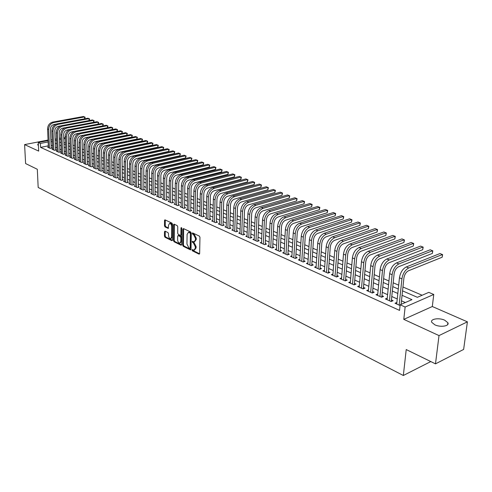 <?xml version="1.0" encoding="UTF-8"?>
<svg xmlns="http://www.w3.org/2000/svg" width="492" height="492" viewBox="0 0 492 492"><rect width="100%" height="100%" fill="white"/><g stroke="black" fill="none" stroke-linecap="round" stroke-linejoin="round"><path stroke-width="0.74" d="M192.015 250.022L192.433 250.858L199.002 254.112L199.641 253.528L199.949 237.298L199.34 236.092L192.563 232.919L192.274 233.38L192.698 234.217L193.547 234.616L195.484 238.454L195.459 239.801L194.149 241.873L192.427 241.277L192.144 241.732L193.411 242.974L195.342 246.806L195.318 248.146L194.026 250.188L192.292 249.579L192.015 250.022M192.778 249.776L193.196 250.619L199.604 253.792M193.042 233.103L193.467 233.983L194.315 234.389L193.547 234.616M192.907 241.467L193.331 242.335L194.174 242.747L193.411 242.974M38.339 143.879L37.656 144.796L38.413 145.392M434.86 324.831C440.543 327.598 449.829 326.067 447.874 322.721L444.7 320.194C439.024 317.488 429.873 318.982 431.767 322.334L434.86 324.831M165.041 231.16L164.463 231.75L164.445 236.123L165.017 237.267L171.843 240.656L172.434 240.071L172.551 224.278L171.966 223.116L164.894 219.819L164.506 220.459L164.488 225.791L165.06 226.941L168.184 228.393L168.578 225.102L169.617 223.386C170.822 223.614 171.517 224.684 171.708 226.597L171.634 236.984L170.613 238.669C169.408 238.435 168.713 237.365 168.522 235.459L168.528 233.737L167.957 232.581L165.041 231.16M48.302 145.841L40.565 147.379L40.387 143.455L38.271 142.508L48.075 140.595M435.488 363.859L439.012 335.587L467.4 321.836L463.636 349.431L435.488 363.859L406.22 349.56L403.342 375.494L38.179 187.458L37.306 169.273L25.602 163.553L24.6 144.605L38.677 151.093L38.271 142.508M467.4 321.836L432.308 306.516L403.791 319.357L439.012 335.587M403.791 319.357L405.131 307.02L400.144 304.788L411.964 299.659L402.062 295.317M40.565 147.379L399.553 310.39L400.144 304.788M182.667 245.133L183.258 246.314L190.398 249.85L191.025 249.266L191.271 233.171L190.668 231.978L183.473 228.571L182.858 229.174L182.667 245.133L183.43 244.905L184.02 246.08L190.988 249.53M181.013 245.2L174.033 241.738L173.455 240.576L173.578 224.77L173.971 224.124L177.169 225.582L177.76 226.757L177.698 233.22L178.282 234.389L180.496 235.404L180.89 234.758L180.964 228.005L181.247 227.55L181.806 228.405L181.622 244.616L181.013 245.2L181.523 245.047M48.05 140.042L24.6 144.605M396.872 302.451L395.014 303.25L400.07 305.526M387.229 298.177L385.408 298.939L391.152 301.516L393.114 300.68L391.435 299.929M377.764 293.97L375.986 294.708L381.62 297.236L383.588 296.418L381.933 295.68M368.471 289.849L366.737 290.551L372.266 293.035L374.228 292.23L372.61 291.504M359.351 285.797L357.647 286.473L363.078 288.909L365.046 288.121L363.453 287.408M350.39 281.811L348.73 282.463L354.062 284.856L356.023 284.081L354.461 283.386M341.589 277.9L339.96 278.527L345.199 280.877L347.168 280.12L345.63 279.431M332.943 274.062L331.356 274.659L336.503 276.971L338.465 276.221L336.958 275.551M324.456 270.28L322.893 270.858L327.949 273.134L329.917 272.396L328.435 271.738M316.11 266.572L314.579 267.125L319.554 269.358L321.51 268.638L320.058 267.986M307.906 262.919L306.411 263.454L311.295 265.649L313.256 264.942L311.823 264.302M299.843 259.333L298.38 259.85L303.183 262.002L305.138 261.307L303.73 260.68M291.922 255.803L290.483 256.301L295.206 258.423L297.162 257.74L295.778 257.119M284.13 252.334L282.715 252.814L287.359 254.899L289.314 254.229L287.955 253.62M276.467 248.921L275.083 249.382L279.647 251.437L281.596 250.779L280.262 250.176M268.927 245.563L267.574 246.012L272.064 248.03L274.013 247.384L272.697 246.793M261.516 242.261L260.188 242.691L264.604 244.678L266.547 244.038L265.256 243.46M254.223 239.014L252.919 239.426L257.267 241.381L257.888 241.172L258.94 216.99C259.309 213.885 260.686 211.831 263.06 210.828L296.602 200.908L296.744 198.467L263.171 208.325C259.604 209.826 257.537 212.913 256.984 217.575L255.994 240.809M247.045 235.816L245.766 236.215L250.041 238.134L251.984 237.525L250.729 236.959M239.985 232.667L238.731 233.054L242.937 234.942L244.875 234.34L243.638 233.792M233.036 229.567L231.806 229.942L235.945 231.806L237.876 231.209L236.664 230.668M226.197 226.517L224.985 226.88L229.063 228.712L230.994 228.128L229.795 227.593M219.463 223.516L218.276 223.866L222.286 225.668L224.211 225.096L223.036 224.567M212.833 220.557L211.665 220.896L215.619 222.673L217.538 222.107L216.382 221.591M206.308 217.642L205.158 217.974L209.051 219.721L210.97 219.168L209.826 218.657M199.881 214.776L198.75 215.096L202.581 216.818L204.494 216.271L203.374 215.773M193.553 211.954L192.44 212.261L196.216 213.958L198.122 213.417L197.015 212.925M187.317 209.168L186.222 209.469L189.943 211.142L191.843 210.613L190.755 210.121M181.173 206.425L180.097 206.72L183.762 208.362L185.662 207.845L184.586 207.366M175.121 203.725L174.063 204.008L177.673 205.631L179.568 205.115L178.51 204.641M169.156 201.062L168.116 201.339L171.677 202.938L173.565 202.427L172.526 201.966M163.282 198.436L162.255 198.707L165.761 200.281L167.649 199.783L166.622 199.322M157.489 195.853L156.481 196.111L159.937 197.661L161.819 197.175L160.81 196.72M151.782 193.301L150.792 193.553L154.199 195.084L156.075 194.604L155.078 194.155M146.155 190.791L145.177 191.031L148.535 192.544L150.411 192.065L149.427 191.628M140.607 188.313L139.648 188.547L142.957 190.035L144.826 189.568L143.855 189.137M135.134 185.865L134.193 186.099L137.459 187.563L139.316 187.101L138.363 186.677M129.74 183.461L128.812 183.682L132.034 185.127L133.892 184.672L132.945 184.254M124.427 181.081L123.51 181.302L126.684 182.729L128.535 182.28L127.606 181.862M119.181 178.737L118.277 178.953L121.407 180.355L123.258 179.918L122.342 179.506M114.009 176.425L113.117 176.634L116.204 178.018L118.049 177.587L117.145 177.181M108.904 174.143L108.031 174.346L111.075 175.712L112.914 175.287L112.022 174.888M103.867 171.892L103.006 172.089L106.014 173.442L107.846 173.018L106.967 172.624M98.904 169.672L98.056 169.863L101.02 171.198L102.846 170.779L101.979 170.392M94.003 167.483L93.166 167.667L96.088 168.984L97.914 168.572L97.053 168.19M89.163 165.318L88.339 165.503L91.229 166.8L93.043 166.394L92.201 166.019M84.39 163.184L83.579 163.362L86.426 164.642L88.24 164.248L87.404 163.873M79.679 161.081L78.88 161.253L81.69 162.514L83.499 162.126L82.674 161.757M75.03 159.002L74.243 159.168L77.016 160.417L78.818 160.029L78.007 159.666M70.442 156.948L69.661 157.114L72.404 158.344L74.2 157.963L73.394 157.606M65.91 154.925L65.141 155.085L67.847 156.296L69.636 155.921L68.849 155.57M61.439 152.92L60.682 153.08L63.351 154.279L65.135 153.91L64.354 153.559M57.023 150.946L56.273 151.099L58.911 152.286L60.694 151.917L59.919 151.573M52.662 148.996L51.924 149.144L54.526 150.312L56.303 149.955L55.541 149.611M405.334 302.537L401.478 300.827M397.241 298.945L391.78 296.522M387.585 294.653L382.266 292.297M378.102 290.446L372.924 288.146M368.797 286.313L363.754 284.075M359.658 282.254L354.75 280.077M350.685 278.269L345.901 276.147M341.872 274.358L337.211 272.285M333.213 270.514L328.674 268.497M324.708 266.738L320.286 264.77M316.35 263.023L312.039 261.111M308.14 259.376L303.933 257.513M300.065 255.791L295.963 253.97M292.125 252.267L288.134 250.496M284.321 248.804L280.428 247.07M276.645 245.391L272.851 243.706M269.099 242.039L265.397 240.397M261.67 238.743L258.066 237.144M254.37 235.502L250.852 233.94M247.181 232.31L243.755 230.785M240.108 229.174L236.769 227.685M233.153 226.08L229.893 224.635M226.302 223.036L223.122 221.628M219.555 220.047L216.455 218.669M212.919 217.095L209.893 215.754M206.382 214.192L203.43 212.882M199.943 211.332L197.071 210.059M193.602 208.522L190.798 207.273M187.36 205.748L184.623 204.531M181.21 203.018L178.541 201.831M175.146 200.324L172.544 199.168M169.174 197.673L166.634 196.542M163.289 195.06L160.816 193.959M157.489 192.483L155.078 191.413M151.776 189.943L149.42 188.897M146.142 187.446L143.842 186.425M140.589 184.98L138.344 183.983M135.109 182.544L132.926 181.573M129.71 180.146L127.576 179.199M124.384 177.784L122.305 176.862M119.132 175.447L117.102 174.549M113.953 173.147L111.973 172.274M108.843 170.878L106.912 170.023M103.8 168.645L101.918 167.809M98.83 166.431L96.992 165.62M93.923 164.254L92.133 163.461M89.077 162.102L87.336 161.333M84.298 159.98L82.601 159.23M79.581 157.889L77.927 157.151M74.925 155.823L73.314 155.103M70.331 153.781L68.757 153.08M65.799 151.77L64.261 151.087M61.322 149.777L59.827 149.113M56.9 147.815L55.442 147.169M52.533 145.878L51.113 145.275M257.267 241.381L259.204 240.754L257.931 240.188M48.351 147.071L47.626 147.213L50.196 148.369L51.968 148.012L51.211 147.674M422.136 295.249L402.954 286.996M398.686 285.163L393.188 282.795M388.957 280.975L383.6 278.675M379.406 276.873L374.191 274.628M370.033 272.839L364.959 270.655M360.833 268.884L355.888 266.756M351.798 264.997L346.983 262.925M342.924 261.178L338.232 259.161M334.209 257.433L329.64 255.465M325.649 253.749L321.196 251.83M317.235 250.127L312.894 248.263M308.97 246.572L304.739 244.752M300.846 243.079L296.725 241.301M292.857 239.641L288.841 237.913M285.009 236.265L281.092 234.579M277.285 232.944L273.466 231.302M269.696 229.678L265.969 228.079M262.224 226.468L258.595 224.905M254.881 223.306L251.344 221.781M247.654 220.195L244.204 218.712M240.539 217.138L237.181 215.693M233.546 214.131L230.262 212.716M226.658 211.166L223.46 209.789M219.875 208.251L216.757 206.911M213.202 205.379L210.164 204.069M206.634 202.55L203.67 201.277M200.164 199.77L197.267 198.528M193.793 197.028L190.97 195.816M187.513 194.328L184.764 193.147M181.333 191.671L178.651 190.515M175.244 189.051L172.624 187.926M169.242 186.468L166.69 185.373M163.332 183.928L160.841 182.858M157.502 181.419L155.078 180.38M151.764 178.953L149.396 177.932M146.099 176.517L143.793 175.521M140.521 174.119L138.27 173.147M135.023 171.751L132.828 170.804M129.599 169.42L127.459 168.498M124.248 167.114L122.164 166.216M118.978 164.851L116.942 163.971M113.775 162.612L111.789 161.757M108.646 160.404L106.709 159.574M103.584 158.227L101.696 157.415M98.591 156.081L96.752 155.287M93.665 153.959L91.869 153.19M88.806 151.868L87.053 151.118M84.009 149.808L82.299 149.076M79.273 147.772L77.613 147.053M74.599 145.761L72.982 145.066M69.987 143.775L68.413 143.098M65.461 142.422L63.954 142.723M403.342 375.494L430.783 361.565M63.763 137.539L65.295 137.969M402.536 290.87L417.382 297.309L428.79 292.365L433.759 294.474L405.131 307.02M432.308 306.516L433.759 294.474M50.891 140.048L52.275 139.777M55.122 139.224L56.543 138.947M59.409 138.387L60.873 138.098M52.367 141.973L50.947 141.382M48.13 141.936L40.387 143.455M397.819 293.46L392.339 291.055M388.133 289.21L382.801 286.873M378.625 285.04L373.428 282.765M369.289 280.95L364.234 278.73M360.126 276.928L355.199 274.77M351.128 272.986L346.331 270.883M342.291 269.112L337.617 267.058M333.613 265.305L329.056 263.306M325.083 261.566L320.649 259.616M316.707 257.888L312.377 255.994M308.472 254.278L304.253 252.427M300.372 250.729L296.264 248.927M292.414 247.236L288.41 245.483M284.591 243.811L280.692 242.095M276.898 240.434L273.097 238.768M269.333 237.119L265.625 235.49M261.892 233.854L258.275 232.267M254.573 230.643L251.049 229.1M247.371 227.482L243.934 225.976M240.28 224.377L236.929 222.907M233.306 221.32L230.041 219.887M226.443 218.307L223.257 216.91M219.684 215.342L216.578 213.983M213.03 212.427L209.998 211.099M206.48 209.555L203.528 208.257M200.029 206.726L197.151 205.465M193.676 203.94L190.865 202.71M187.421 201.197L184.678 199.992M181.259 198.497L178.584 197.323M175.183 195.834L172.575 194.691M169.205 193.208L166.659 192.095M163.307 190.625L160.822 189.537M157.495 188.073L155.078 187.015M151.77 185.564L149.408 184.531M146.124 183.092L143.824 182.077M140.558 180.65L138.314 179.666M135.072 178.245L132.883 177.28M129.667 175.872L127.526 174.937M124.328 173.535L122.25 172.618M119.07 171.222L117.041 170.337M113.88 168.947L111.899 168.079M108.763 166.708L106.832 165.859M103.714 164.494L101.832 163.664M98.732 162.305L96.899 161.499M93.818 160.152L92.029 159.365M88.966 158.024L87.225 157.262M84.181 155.927L82.484 155.183M79.458 153.855L77.804 153.129M74.796 151.813L73.179 151.099M70.196 149.796L68.622 149.101M65.651 147.803L64.12 147.126M61.168 145.835L59.673 145.177M56.74 143.892L55.282 143.252M56.598 140.275L55.891 140.417L56.617 140.73M59.55 142.004L61.045 142.649M64.003 143.935L65.541 144.599M68.511 145.89L70.085 146.573M73.074 147.871L74.692 148.572M77.699 149.882L79.36 150.601M82.385 151.911L84.089 152.649M87.133 153.971L88.88 154.734M91.942 156.062L93.738 156.837M96.819 158.178L98.658 158.977M101.758 160.324L103.646 161.142M106.764 162.495L108.701 163.332M111.838 164.697L113.824 165.558M116.985 166.929L119.021 167.815M122.2 169.193L124.285 170.097M127.49 171.493L129.63 172.415M132.852 173.817L135.048 174.771M138.289 176.179L140.54 177.151M143.805 178.571L146.112 179.574M149.402 181.001L151.764 182.028M155.078 183.461L157.502 184.512M160.835 185.964L163.319 187.04M166.677 188.498L169.223 189.605M172.606 191.068L175.213 192.206M178.621 193.682L181.296 194.844M184.721 196.333L187.47 197.526M190.921 199.02L193.737 200.244M197.212 201.751L200.103 203.005M203.602 204.524L206.56 205.81M210.09 207.341L213.122 208.657M216.677 210.201L219.789 211.548M223.362 213.104L226.554 214.487M230.158 216.049L233.436 217.47M237.064 219.051L240.422 220.508M244.075 222.095L247.519 223.589M251.203 225.188L254.739 226.72M258.448 228.331L262.07 229.899M265.809 231.523L269.524 233.14M273.294 234.776L277.107 236.431M280.901 238.079L284.813 239.776M288.644 241.437L292.654 243.177M296.51 244.85L300.624 246.633M304.511 248.325L308.736 250.157M312.654 251.855L316.989 253.737M320.938 255.453L325.384 257.384M329.369 259.112L333.933 261.092M337.949 262.833L342.629 264.868M346.682 266.627L351.485 268.712M355.568 270.483L360.507 272.623M364.621 274.413L369.689 276.609M373.84 278.411L379.043 280.674M383.225 282.488L388.569 284.807M392.794 286.639L398.28 289.019M65.319 138.566L63.812 138.861M60.928 139.427L59.464 139.716M51.162 145.269L50.996 141.376M194.488 250.047L196.08 247.913L195.318 248.146M194.174 242.747L196.105 246.572L196.08 247.913M194.611 241.732L196.228 239.567L195.459 239.801M194.315 234.389L196.253 238.22L196.228 239.567M183.664 228.657L183.43 244.905M189.746 248.275L190.183 247.863L190.392 233.749L189.973 232.919L188.393 232.353L187.089 234.432L186.96 244.044L188.86 247.839L189.746 248.275M190.509 248.042L190.945 247.63L190.183 247.863M188.719 232.255L190.736 232.691L191.16 233.522L190.945 247.63M181.591 244.881L174.789 241.51L174.033 241.738M174.377 224.26L174.211 240.354L174.789 241.51M180.625 235.361L181.653 234.536L181.726 227.993M177.63 239.887C177.821 241.824 178.535 242.913 179.777 243.146L180.816 241.455L180.859 237.771L180.269 236.597L178.061 235.582L177.667 236.215L177.63 239.887M180.127 243.036L181.573 241.221L180.816 241.455M178.688 235.391L181.031 236.369L181.616 237.544L181.573 241.221M170.952 238.571L172.391 236.763L171.634 236.984M170.047 223.263L170.38 223.171C171.585 223.399 172.28 224.469 172.464 226.382L172.391 236.763M165.306 219.961L165.244 225.576L165.816 226.726L168.528 228.03M165.25 231.265L165.201 235.902L165.767 237.046L172.397 240.33M401.097 304.37L403.907 278.041C404.516 274.511 406.029 272.094 408.452 270.791L442.154 257.236L442.493 254.481L408.76 267.955C405.119 269.905 402.837 273.54 401.927 278.847L399.147 305.108M442.154 257.236L442.597 254.641L440.02 253.534L406.281 266.941C402.634 268.884 400.359 272.507 399.455 277.808L396.712 304.013M390.679 301.307L391.318 301.03L394.092 273.909C394.682 270.409 396.189 268.017 398.618 266.732L432.351 253.442L432.671 250.711L398.907 263.921C395.267 265.84 392.997 269.432 392.112 274.702L389.467 300.766M432.351 253.442L432.8 250.877L430.242 249.776L396.472 262.925C392.831 264.831 390.568 268.417 389.689 273.675L387.081 299.69M391.318 301.03L391.404 301.411M381.183 297.039L381.829 296.774L384.467 269.856C385.039 266.381 386.54 264.013 388.963 262.753L422.72 249.715L423.028 247.002L389.24 259.96C385.593 261.849 383.342 265.403 382.481 270.631L379.972 296.498M422.72 249.715L423.175 247.175L420.648 246.086L386.847 258.983C383.207 260.858 380.956 264.407 380.107 269.622L377.622 295.44M381.829 296.774L381.903 297.119M371.866 292.857L372.512 292.592L375.015 265.877C375.574 262.427 377.063 260.083 379.48 258.841L413.262 246.055L413.557 243.362L379.744 256.074C376.103 257.931 373.871 261.449 373.034 266.633L370.648 292.31M413.262 246.055L413.723 243.54L411.22 242.464L377.401 255.108C373.76 256.959 371.528 260.471 370.697 265.649L368.342 291.27M372.512 292.592L372.579 292.906M362.715 288.749L363.36 288.484L365.734 261.965C366.276 258.546 367.758 256.227 370.181 255.004L403.975 242.458L404.258 239.788L370.427 252.255C366.792 254.081 364.566 257.568 363.754 262.716L361.491 288.195M403.975 242.458L404.436 239.973L401.958 238.903L368.127 251.314C364.486 253.134 362.266 256.609 361.46 261.744L359.228 287.18M353.73 284.708L354.369 284.456L356.626 258.128C357.155 254.739 358.625 252.439 361.042 251.24L394.848 238.928L395.113 236.277L361.282 248.509C357.647 250.305 355.433 253.761 354.646 258.86L352.5 284.155M394.848 238.928L395.31 236.461L392.856 235.404L359.019 247.581C355.384 249.376 353.176 252.814 352.395 257.913L350.279 283.158M344.904 280.748L345.544 280.495L347.684 254.364C348.195 250.994 349.652 248.718 352.069 247.537L385.876 235.453L386.134 232.821L352.297 244.832C348.662 246.597 346.466 250.016 345.698 255.084L343.668 280.188M385.876 235.453L386.343 233.017L383.914 231.972L350.076 243.921C346.442 245.68 344.246 249.093 343.49 254.149L341.485 279.21M336.233 276.848L336.872 276.609L338.896 250.662C339.388 247.322 340.845 245.065 343.262 243.903L377.063 232.046L377.309 229.432L343.471 241.215C339.843 242.956 337.66 246.344 336.915 251.369L334.997 276.295M377.063 232.046L377.536 229.629L375.125 228.589L341.294 240.324C337.666 242.058 335.483 245.434 334.744 250.446L332.85 275.329M327.715 273.023L328.355 272.783L330.261 247.027C330.747 243.712 332.192 241.48 334.603 240.336L368.397 228.688L368.631 226.099L334.806 237.667C331.178 239.383 329.007 242.734 328.287 247.722L326.473 272.463M368.397 228.688L368.871 226.302L366.485 225.275L332.66 236.787C329.037 238.497 326.866 241.843 326.153 246.818L324.363 271.516M319.339 269.265L319.984 269.026L321.786 243.454C322.254 240.164 323.687 237.956 326.098 236.824L359.88 225.398L360.101 222.821L326.288 234.18C322.666 235.865 320.507 239.186 319.806 244.137L318.096 268.706M359.88 225.398L360.359 223.03L357.992 222.009L324.185 233.313C320.563 234.998 318.404 238.306 317.709 243.251L316.024 267.771M311.116 265.569L311.756 265.336L313.453 239.948C313.908 236.683 315.335 234.493 317.74 233.38L351.509 222.156L351.719 219.598L317.918 230.748C314.308 232.415 312.156 235.699 311.473 240.613L309.868 265.01M351.509 222.156L351.989 219.807L349.646 218.799L315.852 229.899C312.236 231.56 310.089 234.838 309.413 239.745L307.832 264.093M303.029 261.935L303.669 261.707L305.261 236.498C305.704 233.257 307.125 231.086 309.529 229.992L343.275 218.965L343.471 216.425L309.696 227.378C306.085 229.02 303.951 232.279 303.287 237.15L301.774 261.375M343.275 218.965L343.754 216.646L341.43 215.644L307.66 226.548C304.056 228.183 301.922 231.431 301.264 236.295L299.776 260.477M295.077 258.362L295.717 258.14L297.211 233.11C297.642 229.887 299.056 227.741 301.455 226.664L335.175 215.834L335.359 213.313L301.614 224.069C298.004 225.687 295.883 228.909 295.243 233.749L293.822 257.802M335.175 215.834L335.655 213.528L333.355 212.538L299.61 223.251C296.012 224.856 293.89 228.079 293.25 232.907L291.854 256.916M287.26 254.85L287.9 254.635L289.296 229.776C289.714 226.578 291.123 224.45 293.515 223.386L327.205 212.747L327.383 210.244L293.663 220.816C290.065 222.402 287.955 225.6 287.328 230.404L286 254.29M327.205 212.747L327.69 210.471L325.415 209.487L291.701 220.01C288.103 221.597 285.993 224.782 285.372 229.579L284.068 253.417M279.573 251.4L280.206 251.184L281.516 226.498C281.922 223.325 283.318 221.215 285.711 220.17L319.369 209.715L319.542 207.23L285.852 217.612C282.26 219.18 280.157 222.347 279.548 227.12L278.312 250.834M319.369 209.715L319.855 207.458L317.598 206.48L283.915 216.824C280.323 218.387 278.232 221.548 277.629 226.302L276.412 249.979M272.008 248.005L272.648 247.79L273.866 223.276C274.259 220.127 275.649 218.036 278.035 217.003L311.657 206.732L311.817 204.26L278.164 214.469C274.579 216.013 272.494 219.149 271.904 223.885L270.748 247.439M311.657 206.732L312.149 204.494L309.905 203.528L276.264 213.688C272.679 215.225 270.594 218.362 270.01 223.085L268.878 246.597M264.573 244.659L265.213 244.475L266.344 220.108C266.726 216.978 268.103 214.912 270.489 213.891L304.068 203.799L304.222 201.345L270.606 211.369C267.027 212.895 264.954 216.006 264.382 220.705L263.312 244.093M304.068 203.799L304.56 201.579L302.34 200.619L268.737 210.607C265.163 212.126 263.091 215.225 262.519 219.918L261.467 243.269M296.602 200.908L297.094 198.707L294.892 197.759L261.332 207.575C257.765 209.069 255.705 212.144 255.151 216.806L254.179 239.998M250.692 237.931L251.658 213.922C252.021 210.84 253.386 208.805 255.754 207.815L289.253 198.061L289.388 195.638L255.858 205.33C252.298 206.812 250.243 209.869 249.702 214.5L248.792 237.575M289.253 198.061L289.751 195.884L287.562 194.943L254.05 204.592C250.489 206.062 248.435 209.112 247.9 213.737L247.009 236.775M243.608 234.739L244.493 210.908C244.844 207.845 246.203 205.828 248.571 204.85L282.014 195.262L282.144 192.858L248.663 202.384C245.108 203.842 243.066 206.874 242.544 211.474L241.707 234.389M282.014 195.262L282.513 193.104L280.348 192.169L246.886 201.652C243.331 203.11 241.289 206.13 240.773 210.724L239.955 233.602M236.634 231.591L237.445 207.938C237.784 204.9 239.137 202.901 241.498 201.935L274.893 192.507L275.01 190.115L241.584 199.481C238.036 200.921 236.006 203.928 235.496 208.497L234.733 231.258M274.893 192.507L275.391 190.361L273.245 189.438L239.832 198.768C236.283 200.201 234.26 203.196 233.749 207.759L233.005 230.484M229.77 228.497L230.508 205.016C230.834 201.997 232.181 200.016 234.536 199.063L267.876 189.789L267.986 187.415L234.616 196.628C231.074 198.048 229.057 201.025 228.559 205.564L227.87 228.177M267.876 189.789L268.38 187.667L266.252 186.751L232.888 195.927C229.352 197.341 227.335 200.312 226.843 204.838L226.172 227.415M223.011 225.453L223.675 202.138C223.995 199.143 225.33 197.175 227.685 196.24L260.969 187.12L261.074 184.758L227.759 193.823C224.223 195.219 222.218 198.171 221.738 202.679L221.111 225.139M260.969 187.12L261.473 185.01L259.364 184.1L226.056 193.128C222.525 194.518 220.521 197.464 220.047 201.966L219.438 224.389M216.357 222.458L216.954 199.309C217.267 196.333 218.596 194.383 220.939 193.461L254.167 184.488L254.266 182.145L221.006 191.056C217.476 192.44 215.484 195.361 215.016 199.838L214.463 222.156M254.167 184.488L254.672 182.397L252.574 181.493L219.334 190.373C215.81 191.745 213.817 194.666 213.356 199.137L212.815 221.412M209.807 219.506L210.336 196.517C210.637 193.565 211.96 191.628 214.297 190.718L247.47 181.892L247.556 179.562L214.358 188.331C210.84 189.697 208.854 192.6 208.405 197.04L207.913 219.211M247.47 181.892L247.974 179.82L245.895 178.928L212.71 187.661C209.198 189.014 207.212 191.911 206.763 196.351L206.289 218.485M203.356 216.597L203.817 193.774C204.112 190.841 205.422 188.922 207.759 188.024L240.865 179.34L240.951 177.028L207.808 185.65C204.303 186.997 202.329 189.875 201.892 194.291L201.462 216.314M240.865 179.34L241.375 177.286L239.309 176.394L206.191 184.986C202.686 186.327 200.711 189.199 200.275 193.608L199.863 215.594M197.003 213.737L197.403 191.074C197.686 188.153 198.989 186.253 201.32 185.367L234.364 176.819L234.438 174.525L201.363 183.012C197.864 184.34 195.902 187.194 195.478 191.579L195.109 213.46M234.364 176.819L234.868 174.783L232.827 173.904L199.77 182.36C196.271 183.682 194.309 186.53 193.891 190.908L193.534 212.753M190.742 210.914L191.081 188.411C191.357 185.515 192.655 183.627 194.98 182.753L227.956 174.34L228.024 172.059L195.017 180.41C191.529 181.72 189.574 184.555 189.162 188.91L188.854 210.65M227.956 174.34L228.466 172.323L226.437 171.45L193.442 179.771C189.955 181.074 188.005 183.897 187.593 188.245L187.304 209.955M184.58 208.141L184.857 185.785C185.121 182.913 186.413 181.038 188.731 180.177L221.64 171.899L221.701 169.629L188.762 177.852C185.281 179.143 183.344 181.954 182.938 186.277L182.692 207.882M221.64 171.899L222.15 169.894L220.139 169.027L187.212 177.218C183.737 178.504 181.8 181.308 181.4 185.625L181.161 207.2M178.504 205.404L178.719 183.202C178.983 180.349 180.269 178.491 182.575 177.637L215.416 169.488L215.471 167.237L182.606 175.33C179.131 176.603 177.2 179.389 176.812 183.688L176.616 205.152M215.416 169.488L215.927 167.501L213.934 166.64L181.081 174.703C177.606 175.976 175.681 178.756 175.293 183.042L175.115 204.481M172.52 202.71L172.68 180.662C172.932 177.821 174.211 175.982 176.517 175.14L209.285 167.114L209.334 164.875L176.536 172.84C173.073 174.1 171.155 176.868 170.773 181.136L170.632 202.464M209.285 167.114L209.795 165.146L207.815 164.291L175.029 172.225C171.573 173.485 169.654 176.241 169.279 180.502L169.15 201.8M166.622 200.053L166.727 178.153C166.972 175.33 168.246 173.504 170.54 172.674L203.239 164.777L203.282 162.551L170.558 170.392C167.102 171.634 165.189 174.377 164.826 178.621L164.74 199.82M203.239 164.777L203.75 162.821L201.782 161.973L169.076 169.789C165.626 171.025 163.713 173.762 163.35 177.993L163.276 199.162M160.804 197.44L160.859 175.681C161.099 172.877 162.36 171.068 164.654 170.244L197.28 162.471L197.317 160.257L164.66 167.981C161.216 169.211 159.316 171.929 158.959 176.142L158.928 197.206M197.28 162.471L197.79 160.533L195.841 159.691L163.203 167.385C159.759 168.608 157.864 171.321 157.508 175.527L157.489 196.56M155.078 194.857L155.078 173.245C155.306 170.46 156.567 168.664 158.848 167.852L191.4 160.195L191.437 157.993L158.855 165.601C155.423 166.813 153.529 169.512 153.184 173.701L153.203 194.635M191.4 160.195L191.917 158.27L189.98 157.434L157.415 165.011C153.984 166.222 152.096 168.916 151.751 173.092L151.782 194.002M149.427 192.317L149.377 170.847C149.605 168.079 150.853 166.296 153.135 165.496L185.607 157.95L185.638 155.767L153.129 163.258C149.703 164.457 147.828 167.132 147.489 171.29L147.557 192.101M185.607 157.95L186.117 156.044L184.199 155.214L151.714 162.674C148.289 163.873 146.413 166.542 146.081 170.693L146.155 191.474M143.861 189.807L143.762 168.479C143.978 165.73 145.22 163.959 147.495 163.172L179.894 155.743L179.918 153.572L147.489 160.945C144.076 162.132 142.206 164.789 141.88 168.922L141.991 189.598M179.894 155.743L180.404 153.848L178.498 153.024L146.093 160.374C142.68 161.554 140.81 164.205 140.491 168.332L140.607 188.983M138.369 187.341L138.221 166.148C138.436 163.418 139.673 161.659 141.936 160.878L174.26 153.559L174.279 151.401L141.924 158.67C138.523 159.838 136.659 162.477 136.345 166.579L136.499 187.138M174.26 153.559L174.771 151.684L172.877 150.866L140.546 158.104C137.145 159.267 135.288 161.899 134.974 166.001L135.14 186.523M132.951 184.906L132.76 163.848C132.969 161.136 134.199 159.39 136.456 158.621L168.701 151.413L168.713 149.267L136.444 156.419C133.049 157.575 131.198 160.195 130.89 164.273L131.093 184.703M168.701 151.413L169.211 149.543L167.335 148.732L135.085 155.866C131.69 157.016 129.845 159.629 129.537 163.701L129.753 184.1M127.612 182.501L127.379 161.579C127.576 158.885 128.799 157.151 131.056 156.388L163.221 149.291L163.227 147.157L131.032 154.205C127.649 155.349 125.811 157.944 125.509 162.003L125.755 182.311M163.221 149.291L163.731 147.44L161.868 146.634L129.691 153.658C126.309 154.796 124.47 157.391 124.181 161.438L124.433 181.714M122.348 180.133L122.071 159.347C122.262 156.665 123.48 154.949 125.724 154.193L157.809 147.194L157.809 145.072L125.7 152.022C122.323 153.153 120.497 155.73 120.208 159.759L120.491 179.943M157.809 147.194L158.319 145.355L156.468 144.556L124.378 151.481C121.007 152.606 119.181 155.177 118.892 159.205L119.187 179.359M117.151 177.797L116.832 157.139C117.022 154.476 118.234 152.772 120.472 152.028L152.471 145.128L152.471 143.024L120.442 149.869C117.078 150.982 115.257 153.541 114.974 157.545L115.3 177.612M152.471 145.128L152.987 143.307L151.149 142.514L119.138 149.334C115.774 150.447 113.953 153 113.683 156.997L114.015 177.034M112.028 175.49L111.672 154.968C111.85 152.317 113.055 150.626 115.288 149.888L147.206 143.092L147.2 140.995L115.251 147.741C111.899 148.848 110.085 151.388 109.814 155.367L110.183 175.312M147.206 143.092L147.723 141.284L145.896 140.497L113.966 147.219C110.614 148.313 108.806 150.853 108.541 154.826L108.916 174.746M106.973 173.221L106.573 152.821C106.752 150.189 107.951 148.51 110.177 147.778L142.016 141.081L142.004 138.996L110.134 145.65C106.795 146.739 104.987 149.26 104.728 153.215L105.134 173.049M142.016 141.081L142.526 139.285L140.712 138.504L108.867 145.128C105.528 146.216 103.726 148.732 103.468 152.68L103.88 172.483M101.992 170.976L101.549 150.706C101.721 148.086 102.914 146.419 105.134 145.7L136.887 139.101L136.868 137.028L105.091 143.578C101.752 144.66 99.962 147.163 99.71 151.093L100.153 170.81M136.887 139.101L137.397 137.317L135.601 136.536L103.837 143.067C100.503 144.144 98.714 146.641 98.462 150.564L98.917 170.25M97.072 168.762L96.592 148.615C96.758 146.013 97.945 144.359 100.153 143.646L131.825 137.139L131.807 135.079L100.11 141.542C96.783 142.606 94.999 145.091 94.753 148.996L95.233 168.602M131.825 137.139L132.336 135.368L130.552 134.599L98.874 141.038C95.553 142.096 93.769 144.58 93.529 148.479L94.015 168.049M92.213 166.579L91.697 146.555C91.856 143.971 93.037 142.329 95.245 141.622L126.831 135.208L126.807 133.16L95.196 139.525C91.881 140.583 90.104 143.049 89.87 146.936L90.38 166.419M126.831 135.208L127.342 133.449L125.571 132.68L93.978 139.027C90.663 140.079 88.892 142.545 88.658 146.419L89.181 165.878M87.422 164.426L86.875 144.525C87.022 141.954 88.203 140.318 90.399 139.623L121.899 133.301L121.875 131.266L90.344 137.545C87.041 138.584 85.276 141.032 85.048 144.894L85.596 164.273M121.899 133.301L122.416 131.555L120.651 130.792L89.144 137.053C85.842 138.086 84.077 140.534 83.849 144.39L84.409 163.738M82.693 162.298L82.109 142.514C82.256 139.962 83.425 138.338 85.62 137.655L117.035 131.413L117.004 129.39L85.559 135.583C82.269 136.61 80.51 139.045 80.288 142.883L80.873 162.145M117.035 131.413L117.545 129.685L115.792 128.929L84.372 135.097C81.082 136.124 79.329 138.553 79.107 142.385L79.698 161.622M78.025 160.201L77.404 140.534C77.551 137.994 78.714 136.389 80.897 135.706L112.231 129.556L112.194 127.545L80.836 133.646C77.551 134.667 75.805 137.084 75.59 140.897L76.205 160.054M112.231 129.556L112.742 127.834L111.001 127.084L79.667 133.166C76.383 134.181 74.636 136.598 74.427 140.405L75.048 159.531M73.413 158.129L72.767 138.578C72.902 136.056 74.064 134.457 76.242 133.787L107.484 127.723L107.447 125.718L76.174 131.739C72.902 132.748 71.162 135.146 70.953 138.941L71.604 157.987M107.484 127.723L107.994 126.014L106.266 125.263L75.018 131.266C71.746 132.268 70.012 134.667 69.809 138.455L70.461 157.471M68.868 156.087L68.185 136.653C68.32 134.144 69.47 132.557 71.641 131.887L102.797 125.909L102.76 123.916L71.574 129.851C68.308 130.847 66.58 133.234 66.377 137.004L67.06 155.946M102.797 125.909L103.308 124.212L101.592 123.467L70.43 129.384C67.17 130.38 65.442 132.76 65.245 136.524L65.928 155.435M64.372 154.064L63.665 134.746C63.788 132.25 64.938 130.675 67.103 130.017L98.172 124.119L98.129 122.139L67.029 127.994C63.776 128.978 62.053 131.346 61.863 135.097L62.57 153.928M98.172 124.119L98.683 122.428L96.979 121.696L65.903 127.533C62.656 128.517 60.934 130.878 60.744 134.624L61.457 153.43M62.546 126.155L61.432 125.7L92.422 119.943L94.113 120.675L93.615 122.33L93.554 120.38L62.546 126.155C59.304 127.133 57.589 129.482 57.404 133.209L58.142 151.936M61.432 125.7C58.191 126.672 56.482 129.021 56.297 132.742L57.041 151.444M59.938 152.071L59.2 132.865C59.323 130.386 60.461 128.818 62.619 128.166L65.467 127.637M89.089 120.565L89.04 118.646L58.117 124.341C54.883 125.306 53.179 127.643 53.001 131.346L53.763 149.974M89.12 120.558L89.599 118.941L87.92 118.215L57.017 123.892C53.788 124.851 52.084 127.188 51.906 130.884L52.681 149.488M55.559 150.103L54.79 131.007C54.907 128.541 56.045 126.991 58.197 126.346L60.811 125.86M84.63 118.818L84.581 116.93L53.745 122.551C50.522 123.504 48.825 125.823 48.653 129.513L49.446 148.03M84.673 118.812L85.141 117.225L83.474 116.506L52.662 122.108C49.44 123.061 47.749 125.374 47.576 129.052L48.376 147.551M51.236 148.16L50.436 129.175C50.553 126.727 51.678 125.177 53.825 124.544L56.26 124.095M193.196 250.619L192.433 250.858M193.467 233.983L192.698 234.217M193.331 242.335L192.563 242.568M196.105 246.572L195.342 246.806M196.253 238.22L195.484 238.454M199.549 253.94L199.002 254.112M183.621 228.952L182.858 229.174M190.927 249.69L190.398 249.85M184.02 246.08L183.258 246.314M191.16 233.522L190.392 233.749M190.736 232.691L189.973 232.919M189.85 232.267L189.082 232.495M174.211 240.354L173.455 240.576M174.34 224.549L173.578 224.77M181.653 234.536L180.89 234.758M181.634 227.814L180.964 228.005M181.616 237.544L180.859 237.771M181.031 236.369L180.269 236.597M179.033 235.397L178.27 235.625M172.464 226.382L171.708 226.597M168.455 228.214L167.981 228.35M165.816 226.726L165.06 226.941M165.244 225.576L164.488 225.791M165.269 220.25L164.506 220.459M172.329 240.508L171.843 240.656M165.767 237.046L165.017 237.267M165.201 235.902L164.445 236.123M165.22 231.529L164.463 231.75M401.927 278.847L399.455 277.808M408.76 267.955L406.281 266.941M392.112 274.702L389.689 273.675M398.907 263.921L396.472 262.925M382.481 270.631L380.107 269.622M389.24 259.96L386.847 258.983M373.034 266.633L370.697 265.649M379.744 256.074L377.401 255.108M363.754 262.716L361.46 261.744M370.427 252.255L368.127 251.314M354.646 258.86L352.395 257.913M361.282 248.509L359.019 247.581M345.698 255.084L343.49 254.149M352.297 244.832L350.076 243.921M336.915 251.369L334.744 250.446M343.471 241.215L341.294 240.324M328.287 247.722L326.153 246.818M334.806 237.667L332.66 236.787M319.806 244.137L317.709 243.251M326.288 234.18L324.185 233.313M311.473 240.613L309.413 239.745M317.918 230.748L315.852 229.899M303.287 237.15L301.264 236.295M309.696 227.378L307.66 226.548M295.243 233.749L293.25 232.907M301.614 224.069L299.61 223.251M287.328 230.404L285.372 229.579M293.663 220.816L291.701 220.01M279.548 227.12L277.629 226.302M285.852 217.612L283.915 216.824M271.904 223.885L270.01 223.085M278.164 214.469L276.264 213.688M264.382 220.705L262.519 219.918M270.606 211.369L268.737 210.607M256.984 217.575L255.151 216.806M263.171 208.325L261.332 207.575M249.702 214.5L247.9 213.737M255.858 205.33L254.05 204.592M242.544 211.474L240.773 210.724M248.663 202.384L246.886 201.652M235.496 208.497L233.749 207.759M241.584 199.481L239.832 198.768M228.559 205.564L226.843 204.838M234.616 196.628L232.888 195.927M221.738 202.679L220.047 201.966M227.759 193.823L226.056 193.128M215.016 199.838L213.356 199.137M221.006 191.056L219.334 190.373M208.405 197.04L206.763 196.351M214.358 188.331L212.71 187.661M201.892 194.291L200.275 193.608M207.808 185.65L206.191 184.986M195.478 191.579L193.891 190.908M201.363 183.012L199.77 182.36M189.162 188.91L187.593 188.245M195.017 180.41L193.442 179.771M182.938 186.277L181.4 185.625M188.762 177.852L187.212 177.218M176.812 183.688L175.293 183.042M182.606 175.33L181.081 174.703M170.773 181.136L169.279 180.502M176.536 172.84L175.029 172.225M164.826 178.621L163.35 177.993M170.558 170.392L169.076 169.789M158.959 176.142L157.508 175.527M164.66 167.981L163.203 167.385M153.184 173.701L151.751 173.092M158.855 165.601L157.415 165.011M147.489 171.29L146.081 170.693M153.129 163.258L151.714 162.674M141.88 168.922L140.491 168.332M147.489 160.945L146.093 160.374M136.345 166.579L134.974 166.001M141.924 158.67L140.546 158.104M130.89 164.273L129.537 163.701M136.444 156.419L135.085 155.866M125.509 162.003L124.181 161.438M131.032 154.205L129.691 153.658M120.208 159.759L118.892 159.205M125.7 152.022L124.378 151.481M114.974 157.545L113.683 156.997M120.442 149.869L119.138 149.334M109.814 155.367L108.541 154.826M115.251 147.741L113.966 147.219M104.728 153.215L103.468 152.68M110.134 145.65L108.867 145.128M99.71 151.093L98.462 150.564M105.091 143.578L103.837 143.067M94.753 148.996L93.529 148.479M100.11 141.542L98.874 141.038M89.87 146.936L88.658 146.419M95.196 139.525L93.978 139.027M85.048 144.894L83.849 144.39M90.344 137.545L89.144 137.053M80.288 142.883L79.107 142.385M85.559 135.583L84.372 135.097M75.59 140.897L74.427 140.405M80.836 133.646L79.667 133.166M70.953 138.941L69.809 138.455M76.174 131.739L75.018 131.266M66.377 137.004L65.245 136.524M71.574 129.851L70.43 129.384M61.863 135.097L60.744 134.624M67.029 127.994L65.903 127.533M57.404 133.209L56.297 132.742M53.001 131.346L51.906 130.884M58.117 124.341L57.017 123.892M48.653 129.513L47.576 129.052M53.745 122.551L52.662 122.108M447.874 322.721L447.622 324.652M190.662 248.073L190.004 248.282M189.156 232.126L188.393 232.353M178.817 235.354L178.061 235.582M170.38 223.171L169.617 223.386"/></g></svg>
